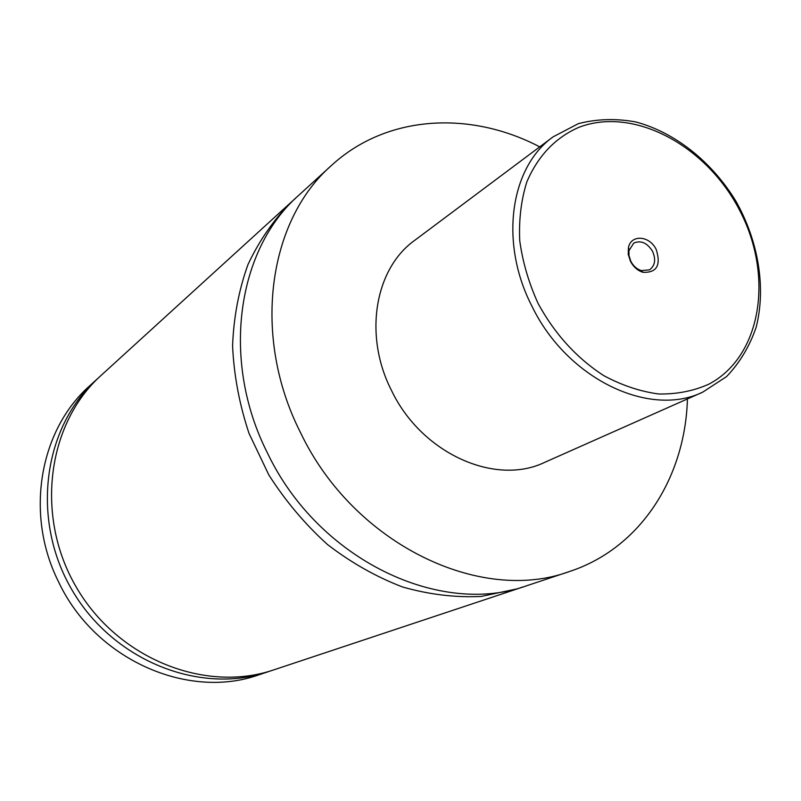 <?xml version="1.0" encoding="UTF-8"?>
<svg xmlns="http://www.w3.org/2000/svg" width="801" height="801" viewBox="0 0 801 801"><rect width="100%" height="100%" fill="white"/><g stroke="black" fill="none" stroke-linecap="round" stroke-linejoin="round"><path stroke-width="1.2" d="M687.438 398.938C685.235 477.476 640.69 548.164 569.521 571.503L527.739 585.401C440.57 617.521 318.377 559.869 267.604 453.296C220.395 360.48 237.096 248.971 298.993 195.064L331.534 165.406C386.683 114.723 470.127 110.408 539.724 146.863M522.733 586.983L517.796 588.715L481.161 596.435C455.389 597.696 429.206 594.552 402.633 587.003C376.29 576.93 351.269 562.783 327.549 544.57C305.081 524.255 285.506 501.046 268.826 474.933L249.011 433.371C239.359 404.285 233.882 375.068 232.58 345.742C233.722 316.906 238.858 289.822 248.02 264.46C259.274 240.57 273.682 219.794 291.244 202.122L295.168 198.668M656.239 249.572C649.751 235.574 630.938 234.132 628.435 247.639L628.234 254.398L630.467 261.326C633.461 266.923 637.596 270.578 642.873 272.29C656.72 272.941 661.175 265.361 656.239 249.572M630.858 261.356C633.381 266.082 636.865 269.166 641.321 270.608L649.491 269.857C655.048 265.762 656.089 259.624 652.605 251.434C647.278 242.863 641 240.07 633.781 243.053L628.985 250.593L628.965 255.519L630.858 261.356M702.777 392.12L544.71 462.347C495.268 486.267 421.696 453.556 391.649 390.758C363.274 335.649 374.778 268.756 414.638 240.4L553.161 136.821C510.077 167.279 499.083 242.873 532.104 306.533C567.218 379.033 649.551 418.112 702.777 392.12L726.597 376.56C739.814 362.693 749.656 346.262 756.144 327.269C766.217 287.819 758.487 241.291 735.929 201.201C711.969 161.922 675.153 132.445 635.824 121.962C616.079 118.328 596.935 118.888 578.382 123.644L553.161 136.821M569.521 571.503C480.26 604.505 353.762 544.059 300.685 432.951C251.374 336.19 268.085 220.585 331.534 165.406M517.796 588.715L273.892 669.836C205.507 693.326 118.117 659.043 76.556 587.614C34.553 516.445 47.349 423.439 101.266 375.258L291.244 202.122M271.048 670.757L259.304 674.692C188.235 700.384 95.019 659.724 58.553 581.836C24.471 514.022 39.74 429.686 89.902 385.621L99.074 377.301M268.215 671.729C200.2 695.088 113.382 661.085 72.14 590.197C30.458 519.579 43.224 427.213 96.841 379.294M740.134 211.304C707.113 145.852 633.691 105.892 578.482 127.489C555.133 137.872 537.912 156.035 526.808 181.977C521.151 200.09 518.788 219.634 519.729 240.61C522.622 261.917 528.75 282.863 538.092 303.449C554.733 333.977 576.64 358.047 603.804 375.659C621.976 385.401 640.279 391.519 658.702 393.992C676.745 394.302 693.446 391.038 708.805 384.2C761.451 356.545 773.876 276.425 740.134 211.304M641.321 270.608L642.873 272.29M629.145 249.832L628.435 247.639"/></g></svg>
